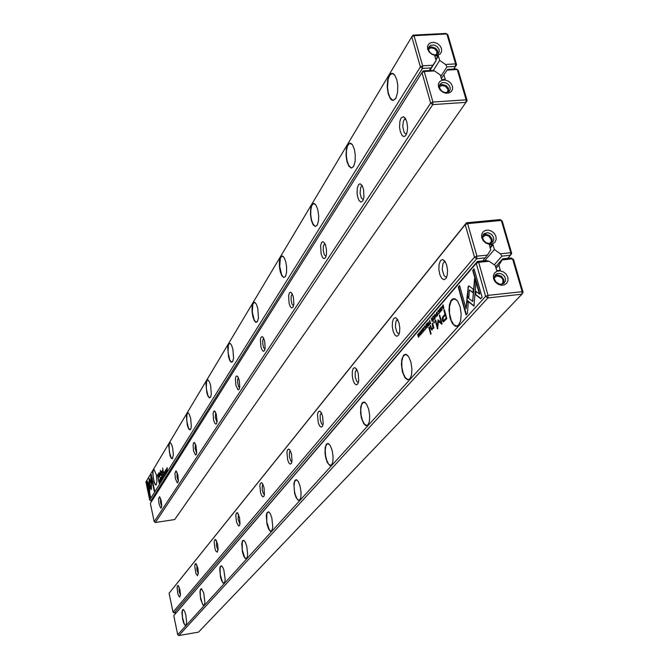<?xml version="1.0" encoding="UTF-8"?>
<svg xmlns="http://www.w3.org/2000/svg" width="669" height="669" viewBox="0 0 669 669"><rect width="100%" height="100%" fill="white"/><g stroke="black" fill="none" stroke-linecap="round" stroke-linejoin="round"><path stroke-width="1" d="M468.35 286.156L467.171 296.267L468.768 297.546L469.404 289.92L472.991 292.721L473.284 289.284L469.053 286.006L468.35 286.156M438.178 310.366L437.927 311.896L438.504 310.65L439.14 312.147L439.056 313.351L438.346 313.435L438.831 313.962L439.416 312.64L438.923 310.575L438.178 310.366L438.663 310.24M429.423 323.696L429.816 324.264L430.585 323.528L429.699 320.275L429.682 323.662M437.409 315.726L437.71 313.92L436.798 312.139L436.171 314.129L436.782 315.793L437.409 315.726M427.943 325.46L428.319 325.987L429.097 325.243L428.219 321.998L428.436 323.671L427.984 324.08L427.265 323.11L428.21 325.435M422.423 329.148L423.092 329.181L422.565 328.571L421.997 329.7L422.315 330.787L423.234 330.737L423.159 331.69L422.532 331.774L422.917 332.284L423.485 330.737L423.168 330.143L422.331 330.269L422.423 329.148M220.436 576.795L219.767 568.943L220.201 566.71L221.347 565.757L222.894 567.521L223.889 570.038L225.169 579.689L224.516 582.758L223.128 583.092L221.514 580.449L220.436 576.795M325.803 458.123L325.034 453.498L325.109 447.745L326.397 444.082L327.935 443.43L330.202 445.537L332.117 450.379L333.095 456.484L332.836 461.978L331.623 464.988L329.817 465.507L327.367 462.605L325.803 458.123M294.586 493.279L293.892 483.67L294.97 480.309L296.308 479.706L298.357 481.722L300.122 486.338L301.05 492.133L300.849 497.293L299.779 500.019L298.19 500.362L295.999 497.519L294.586 493.279M182.645 619.352L182.01 612.361L182.512 609.969L183.239 609.543L184.552 611.165L185.79 614.92L186.609 622.346L186.082 625.047L185.196 625.398L183.841 623.383L182.645 619.352M200.608 599.123L199.956 591.731L200.533 589.188L201.336 588.737L203.694 592.851L204.923 602.083L204.338 604.96L203.083 605.194L200.608 599.123M450.095 318.135L448.983 310.14L449.501 304.52L451.098 300.414L452.62 298.934L454.36 298.633L457.554 301.075L460.08 306.72L461.217 313.995L460.648 320.852L458.173 325.719L456.776 326.413L455.28 326.255L452.353 323.495L450.095 318.135M266.998 524.345L266.304 515.406L266.914 512.839L268.386 511.743L270.251 513.667L271.882 518.082L272.785 527.013L271.957 530.542L271.004 531.337L270.243 531.161L268.662 529.171L266.998 524.345M402.395 371.855L401.375 364.58L401.743 359.521L403.624 355.063L405.749 354.269L408.583 356.594L410.875 361.937L411.953 368.778L411.51 375.108L409.93 378.846L407.546 379.858L404.979 377.826L402.395 371.855M242.437 552.009L241.76 543.646L242.538 540.753L243.566 540.243L245.255 542.082L246.777 546.314L247.655 554.81L246.92 558.097L245.389 558.556L243.959 556.608L242.437 552.009M361.402 418.025L360.566 413.024L360.725 406.752L362.272 402.73L364.07 402.01L366.595 404.227L368.686 409.303L369.714 415.75L369.372 421.637L367.992 424.982L365.935 425.71L363.685 423.661L361.402 418.025M443.438 321.839L446.8 318.578L444.35 309.68L443.856 310.24L444.935 314.154L442.761 316.746L442.159 318.544L442.635 321.087L443.664 321.814M442.945 308.894L443.923 308.141L443.012 304.83L442.142 306.803L443.254 308.861M438.044 319.891L437.434 326.715L435.569 319.874L435.185 320.309L437.543 328.947L438.438 321.337L441.724 324.222L442.117 323.779L439.734 315.082L439.349 315.525L441.231 322.416L438.044 319.891M424.664 326.054L424.422 327.542L424.974 326.338L425.593 327.81L425.517 328.981L424.84 329.048L425.3 329.574L425.852 328.111L425.317 326.154L424.664 326.054L425.124 325.937M431.873 320.919L432.258 321.446L433.044 320.694L432.157 317.432L432.124 319.406L431.187 318.553L432.149 320.886M420.734 334.943L421.027 333.204L420.149 331.456L419.563 333.371L420.007 334.809L420.734 334.943M439.976 308.785L440.679 308.802L440.177 308.166L439.525 309.379L439.809 310.449L440.871 310.541L440.746 311.394L440.077 311.503L440.486 312.022L441.114 310.516L440.779 309.814L439.876 309.956L439.976 308.785M433.922 327.86L432.6 323.186L432.149 323.712L432.893 327.927L431.681 329.039L430.577 325.519L430.142 326.02L430.895 328.797L431.89 330.068L433.228 327.576L433.479 328.362L433.922 327.86M493.538 278.781L493.346 275.578L494.617 272.86L497.075 271.171L500.253 270.836L503.514 271.923L506.216 274.215L507.821 277.259L508.022 280.462L506.776 283.188L504.317 284.885L501.131 285.237L497.861 284.149L495.152 281.841L493.538 278.781M456.726 300.063L453.666 298.892L450.956 301.418L449.543 306.544L449.518 313.1L451.215 320.376L453.816 324.766L456.81 326.138L459.319 324.331M407.572 355.339L405.13 354.52L402.997 356.661L401.835 361.252L401.877 367.214L403.039 372.884L405.205 377.542L407.806 379.582L409.303 379.298L410.365 378.228M365.5 402.838L363.259 402.353L361.477 404.946L360.767 409.545L361.126 415.14L362.322 420.032L364.379 424.071L366.679 425.526L368.376 424.447M329.081 444.091L327.166 443.798L325.778 446.039L325.193 450.245L325.552 455.438L326.639 460.038L328.496 463.91L330.135 465.306L331.958 464.52M297.237 480.242L295.69 480.024L294.485 482.056L294.009 485.928L294.368 490.762L295.363 495.102L297.036 498.823L298.516 500.203L300.08 499.601M269.147 512.186L267.893 512.019L266.839 513.867L266.797 521.979L269.247 529.672L270.577 531.027L271.94 530.576M244.202 540.611L243.165 540.493L242.237 542.183L242.253 549.776L244.511 557.118L245.724 558.456L246.911 558.113M221.882 566.074L220.778 566.2L220.076 568.198L220.26 574.679L222.351 581.712L223.463 583.017L224.508 582.758M201.804 589.004L200.859 589.138L200.24 591.003L200.449 597.116L202.389 603.856L203.409 605.136L204.338 604.952M183.632 609.777L182.829 609.902L182.277 611.65L182.495 617.437L184.31 623.918L185.254 625.164L186.082 625.038M494.299 277.944L495.871 276.372L497.711 275.954L501.474 277.576L502.687 279.308L503.096 281.356L502.528 283.255L501.432 284.333M494.801 275.695L497.703 274.926L501.566 276.397L503.933 279.843L503.632 283.597M494.525 279.408L496.281 282.326L500.078 284.283L503.816 283.472L505.563 280.587L505.363 278.137L504.083 275.82L501.984 274.106L499.484 273.337L497.075 273.663L495.211 275.051L494.332 277.275L494.525 279.408M422.515 329.064L422.825 328.613M422.741 330.762L422.499 330.352M443.756 321.781L442.903 320.702L442.56 318.494L443.171 316.696L445.345 314.104L444.442 309.998M446.432 318.043L445.219 315.174L446.432 318.043L443.848 320.434M445.219 315.174L443.095 317.716L443.003 319.615L443.781 320.476L446.022 318.093M428.269 323.93L428.695 323.779M428.235 324.381L427.658 324.147M429.072 325.151L428.586 325.343M428.277 324.373L428.327 325.51L428.536 324.064L427.984 324.415M442.694 305.716L443.104 305.156M443.304 308.827L442.987 308.434M443.915 308.1L443.33 308.342M442.627 305.8L442.426 307.205L443.129 308.459L443.631 307.991L442.928 305.449L442.627 305.8M437.434 326.715L438.371 319.999M437.292 315.835L436.991 315.467M436.681 312.624L436.564 314.714L437.601 315.408L436.999 312.18M437.208 315.45L437.635 315.325M432.199 319.372L432.642 319.222M433.019 320.593L432.525 320.794M432.216 319.824L432.283 320.961L432.483 319.514L431.915 319.866M429.841 322.517L430.175 322.023M430.568 323.47L430.1 323.654M429.749 322.617L429.841 323.804L430.301 323.361L429.749 322.617M468.802 297.187L467.589 296.225L468.333 287.319L468.952 285.956M420.642 335.035L420.366 334.692M420.04 331.924L419.848 333.622L420.642 334.6L420.333 331.506M440.06 308.71L440.403 308.225M440.286 310.458L440.035 310.04M440.302 309.939L440.821 309.839M432.199 329.089L433.119 328.379M433.353 327.567L432.692 323.503M432.04 330.009L430.66 325.836M260.885 346.843L260.392 339.676L260.918 337.519L262.123 336.54L263.511 337.937L264.656 341.207L265.158 347.947L264.464 350.698L263.201 351.334L261.805 349.594L260.885 346.843M175.454 478.753L174.985 473.251L175.989 470.926L177.854 474.873L178.364 480.417L177.921 482.491L177.277 482.826L175.454 478.753M159.021 504.117L158.561 498.923L159.456 496.733L161.196 500.537L161.697 505.848L161.304 507.796L160.711 508.072L159.021 504.117M400.279 131.626L399.552 127.269L399.878 121.415L401.015 118.17L403.307 116.657L405.397 118.338L406.961 122.36L407.563 127.595L407.02 132.546L405.715 135.564L403.959 136.618L402.119 135.548L400.279 131.626M357.781 197.238L357.121 193.266L357.33 188.006L358.684 184.485L360.173 183.783L362.046 185.38L363.493 189.185L363.911 197.263L362.857 200.842L361.009 202.13L359.027 200.416L357.781 197.238M213.595 419.864L213.102 413.634L213.67 411.393L214.406 410.967L216.271 414.103L217.082 421.328L216.53 423.694L215.744 424.179L214.59 422.867L213.595 419.864M289.058 303.341L288.573 295.598L289.501 292.721L290.597 292.161L292.119 293.616L293.357 297.053L293.842 304.178L293.047 307.163L291.625 307.974L290.363 306.762L289.058 303.341M235.898 385.419L235.404 378.754L235.848 376.764L236.901 375.869L238.164 377.199L239.243 380.335L239.753 386.724L239.134 389.274L238.005 389.776L235.898 385.419M321.078 253.911L320.602 245.481L321.714 242.32L322.985 241.693L324.674 243.215L325.627 245.448L326.497 249.872L326.464 254.396L325.552 257.657L323.947 258.669L322.525 257.481L321.078 253.911M193.55 450.806L193.073 444.96L193.558 442.878L194.211 442.477L195.942 445.487L196.728 452.378L196.243 454.594L195.524 454.995L193.55 450.806M438.504 87.054L438.362 84.118L439.625 81.677L442.05 80.221L445.136 80.029L448.289 81.141L450.881 83.332L452.403 86.167L452.553 89.102L451.299 91.544L448.891 93.016L445.788 93.217L442.627 92.105L440.026 89.905L438.504 87.054M160.56 498.338L160.518 502.636L161.672 506.216M177.151 472.515L177.026 477.139L178.322 480.952M195.448 444.074L195.131 448.523L196.661 453.097M215.727 412.581L215.251 417.364L216.973 422.239M238.323 377.525L237.604 379.632L237.654 382.676L238.482 386.247L239.594 387.861M263.611 338.288L262.825 339.986L262.758 343.858L263.678 347.713L264.949 349.327M292.303 293.967L291.174 295.941L291.065 300.13L291.943 303.918L293.549 305.833M324.891 243.625L323.403 245.866L323.236 250.432L324.39 254.864L326.071 256.378M362.33 185.898L361.31 186.358L360.549 187.788L360.114 193.45L361.419 198.216L363.384 199.621M405.799 119.04L404.31 119.559L403.399 121.189L402.755 126.483L404.084 132.211L405.305 133.708L406.618 133.842M447.168 92.523L447.921 91.001L447.812 89.186L445.228 86.092L441.373 85.582L439.382 87.279M448.849 91.72L448.314 87.974L446.123 85.615L442.1 84.453L439.483 85.415M439.525 87.915L441.456 90.892L444.726 92.548L448.029 92.222L449.275 91.327L450.22 89.454L450.095 87.204L448.916 85.038L446.917 83.382L444.5 82.555L442.15 82.739L440.327 83.884L439.408 85.724L439.525 87.915M263.996 487.592L264.447 494.608L263.929 496.339L262.892 496.891L261.671 495.578L260.592 492.752L259.856 485.736L260.4 483.361L261.604 482.742L262.808 484.164L263.996 487.592M399.092 323.244L399.819 327.961L399.56 332.426L398.674 335.002L396.901 336.306L394.894 334.977L393.205 331.423L392.318 326.631L392.46 321.931L393.606 318.628L395.438 317.65L397.47 319.339L399.092 323.244M446.75 265.259L447.544 270.326L447.21 275.21L446.181 278.12L444.099 279.751L441.757 278.471L439.834 274.675L438.864 269.448L439.123 264.255L440.536 260.592L442.719 259.505L444.977 261.236L446.75 265.259M179.969 589.815L180.454 594.54L179.744 597.049L178.539 595.778L177.77 593.445L177.118 587.875L177.402 586.019L178.163 585.526L179.969 589.815M197.848 568.065L198.35 573.024L197.564 575.716L195.808 573.333L194.746 566.125L195.072 564.159L195.925 563.641L197.848 568.065M322.634 416.26L323.194 423.536L322.433 426.295L321.103 427.14L319.565 425.793L318.235 422.641L317.474 414.571L318.252 411.811L319.824 411.084L321.254 412.597L322.634 416.26M239.519 517.371L240.029 523.451L239.502 525.583L238.574 526.026L236.492 522.063L235.781 515.465L236.232 513.248L237.303 512.663L239.519 517.371M291.5 454.134L292.044 460.966L291.375 463.483L290.204 464.161L288.841 462.831L287.645 459.854L286.901 452.344L287.545 449.794L288.916 449.116L290.221 450.588L291.5 454.134M217.592 544.039L218.119 549.249L217.241 552.168L215.794 550.88L214.891 548.321L214.197 542.107L214.582 540.025L215.535 539.482L217.592 544.039M358.166 373.034L358.743 380.82L357.865 383.872L356.334 384.909L354.587 383.571L353.107 380.226L352.279 375.802L352.346 371.504L353.274 368.494L354.838 367.616L356.669 369.255L358.166 373.034M495.997 236.475L496.181 239.611L494.935 242.278L492.484 243.926L489.315 244.244L486.07 243.148L483.386 240.873L481.789 237.855L481.613 234.71L482.876 232.051L485.334 230.412L488.487 230.111L491.723 231.198L494.399 233.473L495.997 236.475M445.378 261.863L444.107 262.022L442.945 263.569L442.242 269.54L443.94 275.385L445.353 276.807L446.783 276.782M397.712 319.732L395.948 321.237L395.387 326.539L396.834 331.975L398.03 333.438L399.259 333.639M356.82 369.514L355.256 371.763L355.256 376.956L356.828 381.489L358.425 382.476M321.354 412.781L320.192 414.738L320.2 419.455L321.572 423.745L322.96 424.882M290.296 450.73L289.426 452.428L289.451 456.735L290.655 460.799L291.876 462.036M262.875 484.297L262.215 485.845L262.273 489.783L263.001 492.785L264.406 494.868M238.482 514.202L238.08 519.311L239.954 524.078M216.639 540.995L216.396 545.762L218.044 550.236M196.97 565.163L196.845 569.612L198.308 573.801M179.167 587.056L179.125 591.204L180.429 595.134M482.566 237.269L485.192 235.346L487.216 235.446L489.148 236.391L491.305 239.928L491.096 241.818L489.884 243.391M482.968 235.095L485.861 234.267L489.775 235.705L492.167 239.151L491.958 242.63M493.597 237.478L491.774 234.526L487.868 232.628L484.13 233.606L482.592 236.517L482.909 238.925L484.264 241.141L486.396 242.747L488.88 243.424L491.23 243.031L492.986 241.634L493.789 239.502L493.597 237.478M151.403 489.507L151.462 484.389L150.926 483.503L150.96 487.392L149.781 485.435L149.789 487.174L151.403 489.507M160.677 480.743L160.317 478.636L160.677 480.743M163.445 474.329L163.019 474.279L163.437 476.261L163.445 474.329M160.786 477.833L161.112 479.941L160.961 477.808M163.938 473.493L163.938 475.458L163.938 473.493M165.904 472.038L165.594 470.131L166.037 472.021M317.767 209.623L318.67 215.811L318.503 220.67L317.257 225.085L315.291 226.507L313.134 224.751L311.361 220.335L310.466 214.465L310.667 208.711L311.938 204.639L313.92 203.368L316.036 205.207L317.767 209.623M210.651 385.628L211.32 394.175L210.584 397.227L209.372 397.846L207.984 396.165L206.771 392.619L205.985 383.83L206.621 380.845L207.992 380L209.531 382.074L210.651 385.628M232.862 349.126L233.556 358.183L232.72 361.503L231.374 362.264L229.835 360.549L228.514 356.82L227.736 347.47L228.472 344.267L230.019 343.356L231.449 345.02L232.862 349.126M396.817 79.728L397.787 85.356L397.57 92.665L395.864 98.226L393.213 100.434L391.766 100.074L390.37 98.761L388.145 93.735L387.15 86.769L387.669 79.82L389.55 74.844L390.863 73.565L392.293 73.264L394.819 75.145L396.817 79.728M354.386 149.446L355.272 154.698L355.139 161.363L353.684 166.297L351.417 168.061L348.95 166.338L346.977 161.63L346.024 155.258L346.366 148.97L347.905 144.487L350.222 143.082L352.53 144.947L354.386 149.446M156.337 474.873L156.989 481.479L156.019 485.025L155.007 484.381L153.954 481.964L152.741 472.841L153.134 470.34L154.129 469.646L156.337 474.873M257.757 308.225L258.468 317.859L257.515 321.488L256.001 322.425L254.295 320.685L252.849 316.746L252.037 311.662L252.079 306.745L252.957 303.3L254.454 302.246L256.244 304.01L257.757 308.225M172.686 448.013L173.363 454.945L172.284 458.775L171.172 458.148L170.035 455.639L168.78 446.039L169.24 443.396L170.344 442.652L171.682 444.634L172.686 448.013M285.839 262.081L286.591 266.697L286.566 272.375L285.479 276.364L283.765 277.51L281.85 275.762L280.252 271.597L279.399 266.145L279.517 260.851L280.562 257.113L282.276 255.959L284.225 257.766L285.839 262.081M190.698 418.418L191.351 426.496L190.698 429.322L189.611 429.824L188.34 428.168L187.22 424.79L186.442 416.511L186.977 413.71L188.206 412.924L189.436 414.504L190.698 418.418M158.494 473.635L157.441 475.04L158.545 480.283L158.21 477.725L159.038 475.634L158.494 473.635M159.046 480.911L159.147 483.152L159.046 480.911M160.443 475.4L160.451 471.612L161.446 475.525L160.351 470.332L160.259 474.53L158.896 472.707L159.983 477.883L159.247 473.585L160.443 475.4M165.143 473.568L164.808 471.428L165.143 473.568M162.626 475.609L162.626 477.566L162.626 475.609M166.38 468.818L166.706 470.959L166.564 468.793M160.083 481.379L159.799 479.497L160.217 481.362M161.681 471.377L162.291 474.212L162.224 470.917L163.111 472.899L162.5 470.449L161.873 471.352M441.465 48.469L441.607 51.346L440.353 53.737L437.952 55.159L434.875 55.335L431.731 54.222L429.155 52.048L427.65 49.23L427.516 46.345L428.779 43.962L431.187 42.548L434.265 42.381L437.392 43.493L439.959 45.668L441.465 48.469M154.363 469.822L153.427 470.207L152.984 472.088L153.31 478.352L154.915 483.829L155.835 484.858L156.412 484.657M170.62 442.861L169.541 443.263L169.048 445.261L169.349 451.851L171.055 457.554L172.058 458.608L172.702 458.365M188.549 413.166L187.721 413.091L186.96 414.487L186.76 420.801L188.298 427.524L189.386 429.364L190.648 429.398M208.41 380.301L207.415 380.201L206.562 381.706L206.286 388.405L207.917 395.463L209.104 397.369L210.518 397.336M230.537 343.724L229.342 343.59L228.38 345.229L228.012 352.354L229.751 359.788L231.048 361.762L232.636 361.645M255.349 302.773L253.952 302.555L252.815 304.387L252.313 312.005L254.178 319.857L255.6 321.906L257.406 321.672M283.372 256.612L281.657 256.327L280.344 258.343L279.701 266.538L281.691 274.859L283.271 276.983L284.074 277.301L285.337 276.606M315.266 204.179L313.209 203.752L311.62 206.044L310.809 209.991L310.784 214.9L311.537 219.817L312.925 223.764L314.681 225.971L315.592 226.264L317.064 225.403M351.894 144.111L349.502 143.442L347.462 146.118L346.475 150.441L346.366 155.768L347.152 161.045L348.683 165.243L350.656 167.534L351.685 167.794L353.424 166.715M394.401 74.602L392.059 73.506L389.851 75.062L388.221 78.95L387.518 87.355L388.338 93.066L390.019 97.549L392.251 99.924L393.431 100.149L395.513 98.786M436.414 54.682L436.949 51.597L434.75 48.72L431.237 47.817L429.431 48.536L428.561 49.64M438.003 53.88L437.651 50.785L435.46 48.168L431.421 46.855L428.595 47.85M439.19 49.556L437.225 46.579L433.897 44.957L430.577 45.358L428.528 48.185L428.754 50.384L429.991 52.483L432.015 54.064L434.407 54.816L436.715 54.59L438.471 53.428L439.316 51.655L439.19 49.556M157.759 475.341L158.536 473.66M158.553 474.421L158.971 474.948M159.038 475.667L158.076 477.122L158.796 475.609L158.561 474.438L158.185 474.63L157.717 475.4L158.076 477.122M163.846 474.078L163.78 473.418L163.964 474.062M159.339 482.834L158.737 481.195M161.17 479.64L160.911 478.009L161.296 479.623M162.534 476.194L162.458 475.534L162.651 476.177M163.353 474.906L163.269 474.212L163.487 474.89M151.428 489.44L150.032 487.132L150.023 485.845M166.765 470.65L166.497 468.994L166.899 470.633M162.241 470.901L162.458 470.407M434.716 314.455L435.093 318.327L434.95 314.856L436.297 316.939L435.017 314.422M466.761 300.381L473.97 306.176L475.918 283.23L474.589 278.505L472.64 301.46L467.062 297.011L466.761 300.381L467.455 297.32M482.115 297.245L474.062 268.829L472.699 270.41L479.397 294.042L475.651 291.107L475.358 294.552L480.727 298.784L482.115 297.245M441.047 307.104L441.958 310.408L441.289 307.079M426.655 323.813L425.81 324.791L426.579 324.406L426.354 326.614L426.981 325.887L427.248 326.873L426.697 328.011L427.533 327.049L426.655 323.813M467.397 313.485L468.333 302.405L466.736 301.125L466.092 308.81L459.603 285.604L458.307 287.11L466.076 314.94L467.397 313.485M173.756 615.672L477.44 261.428L486.204 260.534L489.106 261.245L478.628 262.323L488.061 295.405L487.835 297.931L178.907 635.55L198.542 632.155L521.895 294.159L487.835 297.931L485.619 296.384L476.219 263.318L173.756 615.672L177.72 634.722L485.619 296.384L488.061 295.405L522.146 291.651L512.563 258.836L502.193 259.898L502.662 258.844L495.545 266.864M423.435 327.542L424.305 330.762L423.661 327.517M421.06 330.302L421.93 333.513L421.286 330.277M433.663 315.684L432.793 316.688L433.579 316.286L433.888 317.399L433.345 318.528L433.989 317.783L434.265 318.779L433.696 319.933L434.549 318.946L433.663 315.684M418.669 333.078L419.237 335.98L417.64 334.266L418.501 337.46L417.958 334.676L419.53 336.273L418.669 333.078M429.247 327.041L428.812 327.551L430.635 334.274L431.079 333.772L429.247 327.041M434.148 321.413L433.629 322.006L433.905 323.035L434.424 322.433L434.148 321.413M502.193 259.898L498.882 265.083L500.211 270.301L496.816 270.661L495.144 265.468L489.106 261.245M502.662 258.844L511.325 257.958L513.508 259.48L523.083 292.253L522.146 291.651L521.895 294.159L523.083 292.253M499.768 270.351L500.119 269.958M498.882 265.083L495.98 268.344M511.325 257.958L513.508 259.48M478.628 262.323L477.44 261.428L476.219 263.318L478.628 262.323M178.907 635.55L177.72 634.722M466.092 308.81L467.129 301.435M466.41 314.581L458.717 287.068L459.695 285.939M437.861 328.588L435.653 320.192M441.925 323.997L438.438 321.337M441.231 322.416L439.817 315.408M426.22 324.816L426.738 324.131M426.671 326.246L427.14 325.611M427.006 327.651L427.516 326.982M468.325 287.453L467.899 287.494M467.589 296.225L467.171 296.267M473.025 292.37L469.404 289.92M479.397 294.042L479.824 294L473.125 270.368L474.154 269.172M473.125 270.368L472.699 270.41M480.927 298.558L475.776 294.502L476.044 291.416M475.776 294.502L475.358 294.552M473.995 305.817L467.179 300.339M472.64 301.46L474.906 279.65M433.211 316.713L433.746 316.002M433.663 318.16L434.156 317.507M434.014 319.573L434.532 318.887M430.953 333.915L429.339 327.358M434.223 322.667L434.231 321.73M433.78 328.019L433.228 327.576M458.24 70.379L467.096 100.668L465.917 102.365L432.776 104.607L155.359 522.464L174.659 519.579L465.917 102.365L466.117 99.823L457.262 69.501L447.168 70.103L447.712 69.417L456.149 68.907L458.24 70.379M444.793 79.561L445.178 79.218L443.881 74.727L447.168 70.103M150.391 503.397L154.188 521.653L430.652 103.11L421.963 72.57L150.391 503.397M434.44 70.872L424.246 71.483L423.176 70.889L431.697 70.379L434.44 70.872L440.252 74.945L441.799 79.745L445.01 79.226M423.176 70.889L421.963 72.57L424.246 71.483L432.952 102.039L466.117 99.823L467.096 100.668M443.881 74.727L441.314 78.649M154.188 521.653L155.359 522.464M430.652 103.11L432.776 104.607L432.952 102.039L430.652 103.11M169.081 593.219L173.012 612.11L474.472 257.164L465.214 224.617L169.081 593.219L466.427 222.777L500.136 219.616L502.294 221.13L511.726 253.384L510.773 252.731L501.34 220.436L467.598 223.605L476.88 256.168L487.341 255.106L482.759 260.885M490.101 247.956L493.011 244.754L490.143 248.09M494.207 264.807L501.875 256.135L500.42 253.785L494.399 249.579L493.011 244.754M507.788 258.318L510.539 255.249L501.875 256.135M485.418 257.808L476.663 258.702L174.199 612.938L176.173 612.603M492.844 244.77L489.357 244.77L490.678 249.947L487.341 255.106M500.42 253.785L510.773 252.731L510.539 255.249L511.726 253.384M484.774 260.676L494.399 249.579M476.663 258.702L476.88 256.168L474.472 257.164L476.663 258.702M465.214 224.617L467.598 223.605L466.427 222.777L465.214 224.617M174.199 612.938L173.012 612.11M490.009 247.622L492.744 244.436M161.789 478.912L161.538 476.671L161.689 478.653L161.145 477.298L161.789 478.912M151.47 482.282L149.078 478.335L149.179 489.909L149.722 492.518L149.622 480.952L151.478 484.013L151.47 482.282M149.714 491.272L149.321 478.736M146.912 481.906L150.174 497.544L150.533 496.958L147.816 483.888L149.02 485.903L149.003 484.172L147.28 481.295L146.912 481.906L147.389 481.479M159.757 482.165L159.347 480.2L159.757 482.165M164.465 474.614L164.323 472.172L164.465 474.614M150.876 475.291L150.918 481.019L151.453 481.897L151.42 477.925L154.179 491.105L154.556 490.502L151.244 474.681L150.876 475.291L151.303 474.957M145.917 481.897L149.68 499.994L420.349 66.883L411.795 36.803L145.917 481.897M165.569 472.849L165.143 470.859L165.569 472.849M166.389 471.528L165.962 469.529L166.389 471.528M162.132 478.36L161.99 475.935L162.132 478.36M167.233 470.173L167.166 467.589L167.233 470.173M163.403 472.414L162.684 468.074L163.403 472.414M161.789 475.032L161.823 474.137L161.789 475.032M434.883 56.313L436.113 60.603L429.281 70.521M430.978 67.862L422.457 68.363L150.843 500.797L152.156 500.613M453.666 69.058L455.422 66.407L446.984 66.908L445.529 64.45L455.606 63.856L446.884 33.985L447.879 34.905L456.593 64.742L453.749 69.058M440.704 76.534L446.984 66.908M434.992 56.137L438.195 55.636L435.778 59.441M445.529 64.45L439.742 60.394L438.195 55.636M412.999 35.164L411.795 36.803L414.052 35.708L412.999 35.164L445.797 33.45L446.884 33.985L414.052 35.708L422.624 65.796L432.81 65.202M436.113 60.603L429.816 70.488M438.287 55.945L435.87 59.75M438.454 55.937L435.92 59.917M433.169 70.646L439.742 60.394M455.422 66.407L456.593 64.742L455.606 63.856L455.422 66.407M149.68 499.994L150.843 500.797M420.349 66.883L422.457 68.363L422.624 65.796L420.349 66.883M151.453 481.454L151.119 475.258M154.372 490.803L151.42 477.925M158.244 477.666L158.127 477.114M158.921 481.178L159.155 482.826M160.485 471.612L160.476 470.951M159.331 473.568L159.155 472.732M160.468 475.099L159.247 473.585M150.96 487.392L151.177 483.913M150.358 497.243L147.155 481.872M149.02 485.46L147.816 483.888M151.478 483.578L149.622 480.952M473.142 300.49L472.715 300.54M452.754 299.269L455.363 298.984M404.511 354.787L406.526 354.545M363.1 402.445L364.689 402.236M327.166 443.798L328.446 443.622M295.69 480.024L296.735 479.874M267.893 512.019L268.754 511.894M243.165 540.493L243.884 540.376M221.021 565.982L221.631 565.882M201.085 588.937L201.595 588.854M183.03 609.727L183.473 609.651M495.353 276.69L494.416 277.727M496.055 274.223L494.909 275.494M324.95 243.733L324.465 243.775M362.397 186.024L361.62 186.091M405.857 119.157L404.67 119.241M263.268 337.527L262.123 336.54M176.541 471.369L175.989 470.926M159.924 497.109L159.456 496.733M405.615 118.998L403.307 116.657M362.297 185.823L360.173 183.783M215.192 411.611L214.406 410.967M291.993 293.407L290.597 292.161M237.846 376.664L236.901 375.869M324.699 243.273L322.985 241.693M194.871 443.012L194.211 442.477M439.901 86.51L439.382 87.288M440.327 83.884L439.684 84.863M445.395 261.897L444.107 262.022M397.762 319.815L396.909 319.907M356.87 369.597L356.351 369.656M262.365 483.444L261.412 482.675M397.695 319.707L395.438 317.65M445.136 261.796L442.719 259.505M178.498 585.827L178.029 585.467M196.326 564.009L195.774 563.582M321.028 412.229L319.59 411.009M237.913 513.232L237.127 512.605M289.869 450.02L288.699 449.05M216.028 539.933L215.376 539.423M356.627 369.188L354.838 367.616M483.486 236.107L482.658 237.094M484.13 233.606L483.11 234.819M153.77 469.78L154.238 469.713M169.926 442.803L170.47 442.727M187.721 413.091L188.357 413.007M207.415 380.201L208.176 380.109M229.342 343.59L230.245 343.481M253.902 302.589L254.998 302.472M281.59 256.369L282.928 256.235M313.059 203.844L314.714 203.702M349.134 143.651L351.208 143.501M390.905 73.958L393.556 73.799M428.988 48.962L428.561 49.657M429.373 46.312L428.804 47.223"/></g></svg>
